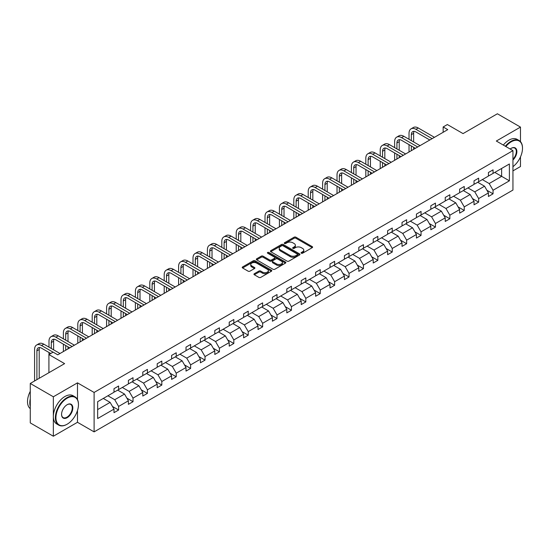 <?xml version="1.0" encoding="UTF-8"?>
<svg xmlns="http://www.w3.org/2000/svg" width="550" height="550" viewBox="0 0 550 550"><rect width="100%" height="100%" fill="white"/><g stroke="black" fill="none" stroke-linecap="round" stroke-linejoin="round"><path stroke-width="0.82" d="M301.338 253.213A0.894 0.516 0 0 0 302.603 253.213L312.235 247.658A1.279 0.743 0 0 0 312.606 247.136A1.279 0.743 0 0 0 312.235 246.613L295.921 237.194A1.279 0.743 0 0 0 294.113 237.194L284.481 242.756A0.894 0.516 0 0 0 284.219 243.121A0.894 0.516 0 0 0 284.481 243.485A0.894 0.516 0 0 0 285.752 243.485L286.997 242.763A4.098 2.365 0 0 1 292.793 242.763L294.154 243.554A4.098 2.365 0 0 1 295.357 245.224A4.098 2.365 0 0 1 294.154 246.902L292.909 247.617A0.894 0.516 0 0 0 292.648 247.981A0.894 0.516 0 0 0 292.909 248.353A0.894 0.516 0 0 0 294.174 248.353L295.426 247.631A4.098 2.365 0 0 1 301.221 247.631L302.582 248.414A4.098 2.365 0 0 1 303.786 250.092A4.098 2.365 0 0 1 302.582 251.762L301.338 252.484A0.894 0.516 0 0 0 301.07 252.849A0.894 0.516 0 0 0 301.338 253.213L301.338 252.484M520.472 141.611L520.472 127.098L497.393 113.774L463.045 133.602L447.356 124.541L443.156 126.961L443.156 132.296M512.944 170.885L520.472 166.54L520.472 156.929M77.488 399.568L77.488 382.848L53.35 396.784L53.35 436.226L30.271 422.902L30.271 383.46L64.611 363.632L48.916 354.571L48.916 372.694M53.35 396.784L30.271 383.46M254.327 273.707A1.279 0.743 0 0 0 253.956 274.237A1.279 0.743 0 0 0 254.327 274.759L258.906 277.399A1.279 0.743 0 0 0 260.721 277.399L271.411 271.226A1.279 0.743 0 0 0 271.789 270.703A1.279 0.743 0 0 0 271.411 270.181L255.097 260.762A1.279 0.743 0 0 0 253.289 260.762L242.598 266.936A1.279 0.743 0 0 0 242.22 267.458A1.279 0.743 0 0 0 242.598 267.981L248.126 271.171A1.279 0.743 0 0 0 249.934 271.171L254.512 268.531A1.279 0.743 0 0 0 254.884 268.008A1.279 0.743 0 0 0 254.512 267.486L251.769 265.904A3.431 1.98 0 0 1 250.766 264.502A3.431 1.98 0 0 1 252.883 262.673A3.431 1.98 0 0 1 256.616 263.106L267.355 269.301A3.431 1.98 0 0 1 268.359 270.703A3.431 1.98 0 0 1 266.241 272.532A3.431 1.98 0 0 1 262.508 272.106L260.721 271.067A1.279 0.743 0 0 0 258.906 271.067L254.327 273.707L254.327 274.759L258.906 272.133L258.906 271.067M48.916 354.571L53.116 352.151L57.736 354.812L447.769 129.628L443.156 126.961M77.488 382.848L94.105 392.446L512.944 150.631L512.944 190.066L94.105 431.881L94.105 392.446M520.472 127.098L496.327 141.034L512.944 150.631M287.086 261.126A1.279 0.743 0 0 0 288.901 261.126L299.592 254.952A1.279 0.743 0 0 0 299.97 254.43A1.279 0.743 0 0 0 299.592 253.907L283.284 244.496A1.279 0.743 0 0 0 281.469 244.496L270.779 250.663A1.279 0.743 0 0 0 270.401 251.192A1.279 0.743 0 0 0 270.779 251.714L287.086 261.126M268.008 253.413A0.894 0.516 0 0 1 268.916 253.536L285.484 263.099L274.808 269.266A1.279 0.743 0 0 1 272.999 269.266L256.685 259.847L256.685 258.803A1.279 0.743 0 0 0 256.314 259.325A1.279 0.743 0 0 0 256.685 259.847M256.685 258.803L261.264 256.156A1.279 0.743 0 0 1 263.072 256.156L269.686 259.978A1.279 0.743 0 0 0 271.501 259.978L274.539 258.225A1.279 0.743 0 0 0 274.911 257.702A1.279 0.743 0 0 0 274.539 257.18L267.651 253.206A0.894 0.516 0 0 1 267.389 252.835A0.894 0.516 0 0 1 267.939 252.361A0.894 0.516 0 0 1 268.916 252.471L285.498 262.048A1.279 0.743 0 0 1 285.876 262.57A1.279 0.743 0 0 1 285.498 263.093L285.498 262.048M97.659 401.692L114.001 392.253L114.001 388.685L118.614 386.018L118.614 389.592L128.404 383.941L128.404 380.373L133.017 377.706L133.017 381.274L142.801 375.629L142.801 372.054L147.421 369.394L147.421 372.962L157.204 367.311L157.204 363.743L161.817 361.075L161.817 364.65L171.607 358.999L171.607 355.424L176.22 352.763L176.22 356.331L186.01 350.687L186.01 347.112L190.623 344.444L190.623 348.019L200.406 342.368L200.406 338.8L205.026 336.132L205.026 339.701L214.809 334.056L214.809 330.481L219.423 327.821L219.423 331.389L229.212 325.738L229.212 322.169L233.826 319.502L233.826 323.077L243.616 317.426L243.616 313.857L248.229 311.19L248.229 314.758L258.012 309.114L258.012 305.539L262.632 302.878L262.632 306.446L272.415 300.795L272.415 297.227L277.028 294.559L277.028 298.134L286.818 292.483L286.818 288.908L291.431 286.248L291.431 289.816L301.221 284.164L301.221 280.596L305.834 277.929L305.834 281.504L315.618 275.853L315.618 272.284L320.238 269.617L320.238 273.185L330.021 267.541L330.021 263.966L334.634 261.305L334.634 264.873L344.424 259.222L344.424 255.654L349.037 252.986L349.037 256.561L358.82 250.91L358.82 247.335L363.44 244.674L363.44 248.242L373.223 242.591L373.223 239.023L377.843 236.356L377.843 239.931L387.626 234.279L387.626 230.711L392.239 228.044L392.239 231.612L402.029 225.968L402.029 222.393L406.643 219.732L406.643 223.3L416.426 217.649L416.426 214.081L421.046 211.413L421.046 214.988L430.829 209.337L430.829 205.762L435.449 203.101L435.449 206.669L445.232 201.025L445.232 197.45L449.845 194.782L449.845 198.357L459.635 192.706L459.635 189.138L464.248 186.471L464.248 190.046L474.031 184.394L474.031 180.819L478.651 178.159L478.651 181.727L488.434 176.076L488.434 172.507L493.054 169.84L493.054 173.415L509.389 163.983L509.389 180.819L493.054 190.259L493.054 193.827L488.434 196.494L488.434 192.919L478.651 198.571L478.651 202.139L474.031 204.806L474.031 201.238L464.248 206.883L464.248 210.458L459.635 213.118L459.635 209.55L449.845 215.201L449.845 218.769L445.232 221.437L445.232 217.862L435.449 223.513L435.449 227.088L430.829 229.749L430.829 226.181L421.046 231.832L421.046 235.4L416.426 238.067L416.426 234.492L406.643 240.144L406.643 243.712L402.029 246.379L402.029 242.811L392.239 248.456L392.239 252.031L387.626 254.691L387.626 251.123L377.843 256.774L377.843 260.343L373.223 263.01L373.223 259.435L363.44 265.086L363.44 268.654L358.82 271.322L358.82 267.754L349.037 273.398L349.037 276.973L344.424 279.634L344.424 276.066L334.634 281.717L334.634 285.285L330.021 287.952L330.021 284.377L320.238 290.029L320.238 293.604L315.618 296.264L315.618 292.696L305.834 298.347L305.834 301.916L301.221 304.583L301.221 301.008L291.431 306.659L291.431 310.228L286.818 312.895L286.818 309.327L277.028 314.971L277.028 318.546L272.415 321.207L272.415 317.639L262.632 323.29L262.632 326.858L258.012 329.526L258.012 325.951L248.229 331.602L248.229 335.177L243.616 337.837L243.616 334.269L233.826 339.921L233.826 343.489L229.212 346.156L229.212 342.581L219.423 348.232L219.423 351.801L214.809 354.468L214.809 350.9L205.026 356.544L205.026 360.119L200.406 362.78L200.406 359.212L190.623 364.863L190.623 368.431L186.01 371.099L186.01 367.524L176.22 373.175L176.22 376.75L171.607 379.411L171.607 375.842L161.817 381.487L161.817 385.062L157.204 387.729L157.204 384.154L147.421 389.806L147.421 393.374L142.801 396.041L142.801 392.466L133.017 398.118L133.017 401.692L128.404 404.353L128.404 400.785L118.614 406.436L118.614 410.004L114.001 412.672L114.001 409.097L97.659 418.529L97.659 401.692M117.693 390.122L124.527 394.068L114.737 399.719L107.91 395.773M114.737 399.719L118.614 406.436M124.527 394.068L128.404 400.785M114.001 391.401L114.737 391.827L118.614 389.592M132.096 381.81L138.923 385.756L129.14 391.401L122.306 387.461M129.14 391.401L133.017 398.118M138.923 385.756L142.801 392.466M128.404 383.089L129.14 383.515L133.017 381.274M146.493 373.498L153.326 377.438L143.543 383.089L136.709 379.143M143.543 383.089L147.421 389.806M153.326 377.438L157.204 384.154M142.801 374.777L143.543 375.203L147.421 372.962M160.896 365.179L167.729 369.126L157.946 374.777L151.113 370.831M157.946 374.777L161.817 381.487M167.729 369.126L171.607 375.842M157.204 366.458L157.946 366.884L161.817 364.65M175.299 356.868L182.133 360.814L172.343 366.458L165.516 362.519M172.343 366.458L176.22 373.175M182.133 360.814L186.01 367.524M171.607 358.146L172.343 358.572L176.22 356.331M189.702 348.549L196.529 352.495L186.746 358.146L179.912 354.2M186.746 358.146L190.623 364.863M196.529 352.495L200.406 359.212M186.01 349.827L186.746 350.254L190.623 348.019M204.098 340.237L210.932 344.183L201.149 349.827L194.315 345.888M201.149 349.827L205.026 356.544M210.932 344.183L214.809 350.9M200.406 341.516L201.149 341.942L205.026 339.701M218.501 331.925L225.335 335.864L215.545 341.516L208.718 337.569M215.545 341.516L219.423 348.232M225.335 335.864L229.212 342.581M214.809 333.204L215.545 333.63L219.423 331.389M232.904 323.606L239.738 327.553L229.948 333.204L223.121 329.257M229.948 333.204L233.826 339.921M239.738 327.553L243.616 334.269M229.212 324.885L229.948 325.311L233.826 323.077M247.308 315.294L254.134 319.241L244.351 324.885L237.518 320.946M244.351 324.885L248.229 331.602M254.134 319.241L258.012 325.951M243.616 316.573L244.351 316.999L248.229 314.758M261.704 306.976L268.538 310.922L258.754 316.573L251.921 312.627M258.754 316.573L262.632 323.29M268.538 310.922L272.415 317.639M258.012 308.261L258.754 308.688L262.632 306.446M276.107 298.664L282.941 302.61L273.151 308.261L266.324 304.315M273.151 308.261L277.028 314.971M282.941 302.61L286.818 309.327M272.415 299.942L273.151 300.369L277.028 298.134M290.51 290.352L297.344 294.291L287.554 299.942L280.727 295.996M287.554 299.942L291.431 306.659M297.344 294.291L301.221 301.008M286.818 291.631L287.554 292.057L291.431 289.816M304.913 282.033L311.74 285.979L301.957 291.631L295.123 287.684M301.957 291.631L305.834 298.347M311.74 285.979L315.618 292.696M301.221 283.312L301.957 283.738L305.834 281.504M319.309 273.721L326.143 277.668L316.36 283.312L309.526 279.373M316.36 283.312L320.238 290.029M326.143 277.668L330.021 284.377M315.618 275L316.36 275.426L320.238 273.185M333.712 265.409L340.546 269.349L330.756 275L323.929 271.054M330.756 275L334.634 281.717M340.546 269.349L344.424 276.066M330.021 266.688L330.756 267.114L334.634 264.873M348.116 257.091L354.942 261.037L345.159 266.688L338.326 262.742M345.159 266.688L349.037 273.398M354.942 261.037L358.82 267.754M344.424 258.369L345.159 258.796L349.037 256.561M362.519 248.779L369.346 252.718L359.562 258.369L352.729 254.43M359.562 258.369L363.44 265.086M369.346 252.718L373.223 259.435M358.82 250.058L359.562 250.484L363.44 248.242M376.915 240.46L383.749 244.406L373.966 250.058L367.132 246.111M373.966 250.058L377.843 256.774M383.749 244.406L387.626 251.123M373.223 241.739L373.966 242.165L377.843 239.931M391.318 232.148L398.152 236.094L388.362 241.739L381.535 237.799M388.362 241.739L392.239 248.456M398.152 236.094L402.029 242.811M387.626 233.427L388.362 233.853L392.239 231.612M405.721 223.836L412.548 227.776L402.765 233.427L395.931 229.481M402.765 233.427L406.643 240.144M412.548 227.776L416.426 234.492M402.029 225.115L402.765 225.541L406.643 223.3M420.124 215.518L426.951 219.464L417.168 225.115L410.334 221.169M417.168 225.115L421.046 231.832M426.951 219.464L430.829 226.181M416.426 216.796L417.168 217.222L421.046 214.988M434.521 207.206L441.354 211.152L431.571 216.796L424.737 212.857M431.571 216.796L435.449 223.513M441.354 211.152L445.232 217.862M430.829 208.484L431.571 208.911L435.449 206.669M448.924 198.887L455.757 202.833L445.967 208.484L439.141 204.538M445.967 208.484L449.845 215.201M455.757 202.833L459.635 209.55M445.232 200.173L445.967 200.599L449.845 198.357M463.327 190.575L470.154 194.521L460.371 200.173L453.537 196.226M460.371 200.173L464.248 206.883M470.154 194.521L474.031 201.238M459.635 191.854L460.371 192.28L464.248 190.046M477.723 182.263L484.557 186.202L474.774 191.854L467.94 187.907M474.774 191.854L478.651 198.571M484.557 186.202L488.434 192.919M474.031 183.542L474.774 183.968L478.651 181.727M494.808 172.397L501.634 176.344L489.177 183.542L482.343 179.596M489.177 183.542L493.054 190.259M509.389 180.819L501.634 176.344L501.634 168.458L509.389 163.983M53.35 436.226L77.488 422.29L94.105 431.881M488.434 175.223L489.177 175.649L493.054 173.415M97.659 409.578L110.124 402.38L103.29 398.441M110.124 402.38L114.001 409.097M486.915 190.279L493.054 193.827M472.512 198.598L478.651 202.139M458.109 206.91L464.248 210.458M443.706 215.229L449.845 218.769M429.309 223.541L435.449 227.088M414.906 231.853L421.046 235.4M400.503 240.171L406.643 243.712M386.1 248.483L392.239 252.031M371.704 256.802L377.843 260.343M357.301 265.114L363.44 268.654M342.897 273.426L349.037 276.973M328.494 281.744L334.634 285.285M314.098 290.056L320.238 293.604M299.695 298.368L305.834 301.916M285.292 306.687L291.431 310.228M270.889 314.999L277.028 318.546M256.493 323.317L262.632 326.858M242.089 331.629L248.229 335.177M227.686 339.941L233.826 343.489M213.29 348.26L219.423 351.801M198.887 356.572L205.026 360.119M184.484 364.891L190.623 368.431M170.081 373.203L176.22 376.75M155.684 381.514L161.817 385.062M141.281 389.833L147.421 393.374M126.878 398.145L133.017 401.692M112.475 406.464L118.614 410.004M77.488 422.29L77.488 410.513M301.696 253.344L302.582 252.828A4.098 2.365 0 0 0 303.786 251.157L303.786 250.092M295.357 245.224L295.357 246.29A4.098 2.365 0 0 1 294.154 247.968L293.267 248.476M312.235 246.613L312.235 247.658L295.921 238.26A1.279 0.743 0 0 0 294.113 238.26L284.838 243.609M299.592 253.907L299.592 254.952L283.284 245.561A1.279 0.743 0 0 0 281.469 245.561L270.793 251.721M297.323 254.801A0.894 0.516 0 0 0 297.591 254.43A0.894 0.516 0 0 0 297.323 254.066L283.009 245.802A0.894 0.516 0 0 0 281.738 245.802L280.424 246.558A4.098 2.365 0 0 0 279.228 248.236A4.098 2.365 0 0 0 280.424 249.906L290.214 255.558A4.098 2.365 0 0 0 296.01 255.558L297.323 254.801L297.323 255.867A0.894 0.516 0 0 0 297.591 255.496L297.591 254.43M279.228 248.236L279.228 249.301A4.098 2.365 0 0 0 280.424 250.972L280.424 249.906M297.323 255.867L296.01 256.623A4.098 2.365 0 0 1 290.214 256.623L280.424 250.972M256.706 259.854L261.264 257.228L261.264 256.156M274.911 257.702L274.911 258.768A1.279 0.743 0 0 1 274.539 259.291L271.501 261.044A1.279 0.743 0 0 1 269.686 261.044L263.072 257.228A1.279 0.743 0 0 0 261.264 257.228M276.554 263.938A3.431 1.98 0 0 0 280.287 264.371A3.431 1.98 0 0 0 282.404 262.543A3.431 1.98 0 0 0 281.401 261.14L277.619 258.961A1.279 0.743 0 0 0 275.804 258.961L272.772 260.714A1.279 0.743 0 0 0 272.394 261.236A1.279 0.743 0 0 0 272.772 261.759L276.554 263.938L276.554 265.004A3.431 1.98 0 0 0 280.287 265.437A3.431 1.98 0 0 0 282.404 263.608L282.404 262.543M272.394 261.236L272.394 262.302A1.279 0.743 0 0 0 272.772 262.824L272.772 261.759M276.554 265.004L272.772 262.824M268.359 270.703L268.359 271.769A3.431 1.98 0 0 1 266.241 273.597A3.431 1.98 0 0 1 262.508 273.171L260.721 272.133A1.279 0.743 0 0 0 258.906 272.133M250.766 264.502L250.766 265.567A3.431 1.98 0 0 0 251.769 266.97L251.769 265.904M254.492 268.544L251.769 266.97M271.391 271.232L255.097 261.827A1.279 0.743 0 0 0 253.289 261.827L242.612 267.994M409.028 139.294L409.028 133.32A9.79 5.651 60 0 1 411.049 128.838L413.359 127.511A9.79 5.651 60 0 1 418.254 127.992L434.431 137.328M411.049 128.838A9.79 5.651 60 0 1 415.951 129.326L432.121 138.662M429.811 139.996L415.951 131.993A6.524 3.768 -120 0 0 412.686 131.663A6.524 3.768 -120 0 0 411.331 134.654L411.331 140.621M414.047 131.368A6.524 3.768 -120 0 0 413.641 133.32L413.641 141.955M411.331 145.956L411.331 150.666M413.641 147.283L413.641 149.332M409.028 151.999L409.028 144.623M512.944 166.678A15.929 9.199 120 0 0 522.5 148.308A15.929 9.199 120 0 0 511.239 141.811A15.929 9.199 120 0 0 505.835 146.52M505.354 146.245A16.321 9.419 -60 0 1 510.964 141.329A16.321 9.419 -60 0 1 519.118 140.518A16.321 9.419 -60 0 1 522.5 147.991A16.321 9.419 -60 0 1 522.5 148.149M510.18 149.036A7.961 4.599 -60 0 1 511.239 148.308L511.239 148.308A7.961 4.599 -60 0 1 516.801 150.604A7.961 4.599 -60 0 1 512.944 160.022M503.319 145.069A16.321 9.419 -60 0 1 508.929 140.154A16.321 9.419 -60 0 1 517.089 139.349L519.118 140.518M512.944 159.246A7.569 4.373 120 0 0 514.745 148.094A7.569 4.373 120 0 0 511.094 148.39M66.921 424.339L67.196 424.181A15.929 9.199 120 0 0 78.458 404.676A15.929 9.199 120 0 0 67.196 398.172A15.929 9.199 120 0 0 55.935 417.677A15.929 9.199 120 0 0 67.196 424.181L66.921 424.339A16.321 9.419 -60 0 1 58.761 425.15A16.321 9.419 -60 0 1 56.258 412.074A16.321 9.419 -60 0 1 66.921 397.691A16.321 9.419 -60 0 1 75.082 396.887A16.321 9.419 -60 0 1 78.458 404.353A16.321 9.419 -60 0 1 78.458 404.518M67.196 417.677A7.961 4.599 -60 0 1 61.566 414.425A7.961 4.599 -60 0 1 67.196 404.676L67.196 404.676A7.961 4.599 -60 0 1 72.827 407.928A7.961 4.599 -60 0 1 67.196 417.677M61.566 414.267A7.569 4.373 120 0 0 63.133 417.574A7.569 4.373 120 0 0 66.921 417.203A7.569 4.373 120 0 0 71.864 410.527A7.569 4.373 120 0 0 70.703 404.456A7.569 4.373 120 0 0 67.059 404.759M58.761 425.15L56.726 423.974A16.321 9.419 -60 0 1 54.23 410.898A16.321 9.419 -60 0 1 64.886 396.522A16.321 9.419 -60 0 1 73.047 395.711L75.082 396.887M30.271 406.381A16.321 9.419 -60 0 1 30.271 398.922M30.271 408.643A16.321 9.419 -60 0 1 30.271 391.325M394.625 147.606L394.625 141.639A9.79 5.651 60 0 1 396.653 137.156L398.956 135.822A9.79 5.651 60 0 1 403.858 136.304L420.028 145.647M396.653 137.156A9.79 5.651 60 0 1 401.548 137.637L417.718 146.981M415.415 148.308L401.548 140.305A6.524 3.768 -120 0 0 398.283 139.982A6.524 3.768 -120 0 0 396.928 142.972L396.928 148.94M399.651 139.679A6.524 3.768 -120 0 0 399.238 141.639L399.238 150.274M396.928 154.268L396.928 158.978M399.238 155.602L399.238 157.651M394.625 160.311L394.625 152.934M380.222 155.918L380.222 149.951A9.79 5.651 60 0 1 382.25 145.468L384.56 144.134A9.79 5.651 60 0 1 389.455 144.623L405.625 153.959M382.25 145.468A9.79 5.651 60 0 1 387.145 145.956L403.322 155.292M401.012 156.626L387.145 148.617A6.524 3.768 -120 0 0 383.879 148.294A6.524 3.768 -120 0 0 382.532 151.284L382.532 157.252M385.248 147.991A6.524 3.768 -120 0 0 384.835 149.951L384.835 158.586M382.532 162.58L382.532 167.296M384.835 163.914L384.835 165.963M380.222 168.63L380.222 161.253M365.819 164.237L365.819 158.269A9.79 5.651 60 0 1 367.847 153.787L370.157 152.453A9.79 5.651 60 0 1 375.052 152.934L391.229 162.271M367.847 153.787A9.79 5.651 60 0 1 372.742 154.268L388.919 163.604M386.609 164.938L372.742 156.936A6.524 3.768 -120 0 0 369.483 156.613A6.524 3.768 -120 0 0 368.129 159.596L368.129 165.571M370.844 156.31A6.524 3.768 -120 0 0 370.439 158.269L370.439 166.897M368.129 170.899L368.129 175.608M370.439 172.233L370.439 174.274M365.819 176.942L365.819 169.565M351.423 172.549L351.423 166.581A9.79 5.651 60 0 1 353.451 162.099L355.754 160.765A9.79 5.651 60 0 1 360.649 161.253L376.826 170.589M353.451 162.099A9.79 5.651 60 0 1 358.346 162.58L374.516 171.923M372.206 173.25L358.346 165.248A6.524 3.768 -120 0 0 355.08 164.924A6.524 3.768 -120 0 0 353.726 167.915L353.726 173.882M356.441 164.622A6.524 3.768 -120 0 0 356.036 166.581L356.036 175.216M353.726 179.211L353.726 183.927M356.036 180.544L356.036 182.593M351.423 185.254L351.423 177.877M337.019 180.867L337.019 174.893A9.79 5.651 60 0 1 339.048 170.411L341.351 169.077A9.79 5.651 60 0 1 346.252 169.565L362.422 178.901M339.048 170.411A9.79 5.651 60 0 1 343.942 170.899L360.112 180.235M357.809 181.569L343.942 173.559A6.524 3.768 -120 0 0 340.677 173.236A6.524 3.768 -120 0 0 339.329 176.227L339.329 182.194M342.045 172.941A6.524 3.768 -120 0 0 341.632 174.893L341.632 183.528M339.329 187.529L339.329 192.239M341.632 188.856L341.632 190.905M337.019 193.572L337.019 186.196M322.616 189.179L322.616 183.212A9.79 5.651 60 0 1 324.644 178.729L326.954 177.396A9.79 5.651 60 0 1 331.849 177.877L348.019 187.22M324.644 178.729A9.79 5.651 60 0 1 329.539 179.211L345.716 188.547M343.406 189.881L329.539 181.878A6.524 3.768 -120 0 0 326.274 181.555A6.524 3.768 -120 0 0 324.926 184.539L324.926 190.513M327.642 181.252A6.524 3.768 -120 0 0 327.229 183.212L327.229 191.847M324.926 195.841L324.926 200.551M327.229 197.175L327.229 199.217M322.616 201.884L322.616 194.508M308.213 197.491L308.213 191.524A9.79 5.651 60 0 1 310.241 187.041L312.551 185.708A9.79 5.651 60 0 1 317.446 186.196L333.623 195.532M310.241 187.041A9.79 5.651 60 0 1 315.136 187.529L331.313 196.866M329.003 198.199L315.136 190.19A6.524 3.768 -120 0 0 311.877 189.867A6.524 3.768 -120 0 0 310.523 192.857L310.523 198.825M313.239 189.564A6.524 3.768 -120 0 0 312.833 191.524L312.833 200.159M310.523 204.153L310.523 208.869M312.833 205.487L312.833 207.536M308.213 210.196L308.213 202.826M293.817 205.81L293.817 199.836A9.79 5.651 60 0 1 295.845 195.353L298.148 194.026A9.79 5.651 60 0 1 303.043 194.508L319.22 203.844M295.845 195.353A9.79 5.651 60 0 1 300.74 195.841L316.91 205.178M314.607 206.511L300.74 198.509A6.524 3.768 -120 0 0 297.474 198.186A6.524 3.768 -120 0 0 296.12 201.169L296.12 207.144M298.836 197.883A6.524 3.768 -120 0 0 298.43 199.836L298.43 208.471M296.12 212.472L296.12 217.181M298.43 213.806L298.43 215.847M293.817 218.515L293.817 211.138M279.414 214.122L279.414 208.154A9.79 5.651 60 0 1 281.442 203.672L283.752 202.338A9.79 5.651 60 0 1 288.647 202.826L304.817 212.163M281.442 203.672A9.79 5.651 60 0 1 286.337 204.153L302.507 213.496M300.204 214.823L286.337 206.821A6.524 3.768 -120 0 0 283.071 206.498A6.524 3.768 -120 0 0 281.724 209.488L281.724 215.456M284.439 206.195A6.524 3.768 -120 0 0 284.027 208.154L284.027 216.789M281.724 220.784L281.724 225.493M284.027 222.117L284.027 224.166M279.414 226.827L279.414 219.45M265.011 222.434L265.011 216.466A9.79 5.651 60 0 1 267.039 211.984L269.349 210.65A9.79 5.651 60 0 1 274.244 211.138L290.414 220.474M267.039 211.984A9.79 5.651 60 0 1 271.934 212.472L288.111 221.808M285.801 223.142L271.934 215.133A6.524 3.768 -120 0 0 268.668 214.809A6.524 3.768 -120 0 0 267.321 217.8L267.321 223.768M270.036 214.514A6.524 3.768 -120 0 0 269.631 216.466L269.631 225.101M267.321 229.103L267.321 233.812M269.631 230.429L269.631 232.478M265.011 235.146L265.011 227.769M250.607 230.752L250.607 224.785A9.79 5.651 60 0 1 252.636 220.303L254.946 218.969A9.79 5.651 60 0 1 259.841 219.45L276.018 228.793M252.636 220.303A9.79 5.651 60 0 1 257.531 220.784L273.707 230.12M271.397 231.454L257.531 223.451A6.524 3.768 -120 0 0 254.272 223.128A6.524 3.768 -120 0 0 252.917 226.112L252.917 232.086M255.633 222.826A6.524 3.768 -120 0 0 255.228 224.785L255.228 233.413M252.917 237.414L252.917 242.124M255.228 238.748L255.228 240.79M250.607 243.458L250.607 236.081M236.211 239.064L236.211 233.097A9.79 5.651 60 0 1 238.239 228.614L240.542 227.281A9.79 5.651 60 0 1 245.438 227.769L261.614 237.105M238.239 228.614A9.79 5.651 60 0 1 243.134 229.103L259.304 238.439M257.001 239.772L243.134 231.763A6.524 3.768 -120 0 0 239.869 231.44A6.524 3.768 -120 0 0 238.514 234.431L238.514 240.398M241.23 231.137A6.524 3.768 -120 0 0 240.824 233.097L240.824 241.732M238.514 245.726L238.514 250.442M240.824 247.06L240.824 249.109M236.211 251.769L236.211 244.399M221.808 247.383L221.808 241.409A9.79 5.651 60 0 1 223.836 236.926L226.146 235.599A9.79 5.651 60 0 1 231.041 236.081L247.211 245.417M223.836 236.926A9.79 5.651 60 0 1 228.731 237.414L244.908 246.751M242.598 248.084L228.731 240.082A6.524 3.768 -120 0 0 225.466 239.759A6.524 3.768 -120 0 0 224.118 242.742L224.118 248.71M226.834 239.456A6.524 3.768 -120 0 0 226.421 241.409L226.421 250.044M224.118 254.045L224.118 258.754M226.421 255.379L226.421 257.421M221.808 260.088L221.808 252.711M207.405 255.695L207.405 249.728A9.79 5.651 60 0 1 209.433 245.245L211.743 243.911A9.79 5.651 60 0 1 216.638 244.393L232.808 253.736M209.433 245.245A9.79 5.651 60 0 1 214.328 245.726L230.505 255.069M228.195 256.396L214.328 248.394A6.524 3.768 -120 0 0 211.062 248.071A6.524 3.768 -120 0 0 209.715 251.061L209.715 257.029M212.431 247.768A6.524 3.768 -120 0 0 212.025 249.728L212.025 258.363M209.715 262.357L209.715 267.066M212.025 263.691L212.025 265.739M207.405 268.4L207.405 261.023M193.002 264.007L193.002 258.039A9.79 5.651 60 0 1 195.03 253.557L197.34 252.223A9.79 5.651 60 0 1 202.235 252.711L218.412 262.048M195.03 253.557A9.79 5.651 60 0 1 199.925 254.045L216.102 263.381M213.792 264.715L199.925 256.706A6.524 3.768 -120 0 0 196.666 256.382A6.524 3.768 -120 0 0 195.312 259.373L195.312 265.341M198.028 256.087A6.524 3.768 -120 0 0 197.622 258.039L197.622 266.674M195.312 270.669L195.312 275.385M197.622 272.002L197.622 274.051M193.002 276.719L193.002 269.342M178.606 272.326L178.606 266.358A9.79 5.651 60 0 1 180.634 261.876L182.937 260.542A9.79 5.651 60 0 1 187.832 261.023L204.009 270.366M180.634 261.876A9.79 5.651 60 0 1 185.529 262.357L201.699 271.693M199.396 273.027L185.529 265.024A6.524 3.768 -120 0 0 182.263 264.701A6.524 3.768 -120 0 0 180.909 267.685L180.909 273.659M183.631 264.399A6.524 3.768 -120 0 0 183.219 266.358L183.219 274.986M180.909 278.988L180.909 283.697M183.219 280.321L183.219 282.363M178.606 285.031L178.606 277.654M164.203 280.637L164.203 274.67A9.79 5.651 60 0 1 166.231 270.188L168.541 268.854A9.79 5.651 60 0 1 173.436 269.342L189.606 278.678M166.231 270.188A9.79 5.651 60 0 1 171.126 270.669L187.303 280.012M184.992 281.346L171.126 273.336A6.524 3.768 -120 0 0 167.86 273.013A6.524 3.768 -120 0 0 166.512 276.004L166.512 281.971M169.228 272.711A6.524 3.768 -120 0 0 168.816 274.67L168.816 283.305M166.512 287.299L166.512 292.016M168.816 288.633L168.816 290.682M164.203 293.343L164.203 285.966M149.799 288.956L149.799 282.982A9.79 5.651 60 0 1 151.828 278.499L154.137 277.173A9.79 5.651 60 0 1 159.032 277.654L175.209 286.99M151.828 278.499A9.79 5.651 60 0 1 156.722 278.988L172.899 288.324M170.589 289.657L156.722 281.648A6.524 3.768 -120 0 0 153.464 281.325A6.524 3.768 -120 0 0 152.109 284.316L152.109 290.283M154.825 281.029A6.524 3.768 -120 0 0 154.419 282.982L154.419 291.617M152.109 295.618L152.109 300.327M154.419 296.945L154.419 298.994M149.799 301.661L149.799 294.284M135.396 297.268L135.396 291.301A9.79 5.651 60 0 1 137.424 286.818L139.734 285.484A9.79 5.651 60 0 1 144.629 285.966L160.806 295.309M137.424 286.818A9.79 5.651 60 0 1 142.326 287.299L158.496 296.636M156.186 297.969L142.326 289.967A6.524 3.768 -120 0 0 139.061 289.644A6.524 3.768 -120 0 0 137.706 292.634L137.706 298.602M140.422 289.341A6.524 3.768 -120 0 0 140.016 291.301L140.016 299.936M137.706 303.93L137.706 308.639M140.016 305.264L140.016 307.312M135.396 309.973L135.396 302.596M121 305.58L121 299.613A9.79 5.651 60 0 1 123.028 295.13L125.331 293.796A9.79 5.651 60 0 1 130.226 294.284L146.403 303.621M123.028 295.13A9.79 5.651 60 0 1 127.923 295.618L144.093 304.954M141.79 306.288L127.923 298.279A6.524 3.768 -120 0 0 124.657 297.956A6.524 3.768 -120 0 0 123.303 300.946L123.303 306.914M126.026 297.653A6.524 3.768 -120 0 0 125.613 299.613L125.613 308.248M123.303 312.242L123.303 316.958M125.613 313.576L125.613 315.624M121 318.292L121 310.915M106.597 313.899L106.597 307.924A9.79 5.651 60 0 1 108.625 303.442L110.935 302.115A9.79 5.651 60 0 1 115.83 302.596L132 311.933M108.625 303.442A9.79 5.651 60 0 1 113.52 303.93L129.697 313.266M127.387 314.6L113.52 306.597A6.524 3.768 -120 0 0 110.254 306.274A6.524 3.768 -120 0 0 108.907 309.258L108.907 315.232M111.623 305.972A6.524 3.768 -120 0 0 111.21 307.924L111.21 316.559M108.907 320.561L108.907 325.27M111.21 321.894L111.21 323.936M106.597 326.604L106.597 319.227M92.194 322.211L92.194 316.243A9.79 5.651 60 0 1 94.222 311.761L96.532 310.427A9.79 5.651 60 0 1 101.427 310.915L117.604 320.251M94.222 311.761A9.79 5.651 60 0 1 99.117 312.242L115.294 321.585M112.984 322.912L99.117 314.909A6.524 3.768 -120 0 0 95.858 314.586A6.524 3.768 -120 0 0 94.504 317.577L94.504 323.544M97.219 314.284A6.524 3.768 -120 0 0 96.814 316.243L96.814 324.878M94.504 328.873L94.504 333.582M96.814 330.206L96.814 332.255M92.194 334.916L92.194 327.539M77.791 330.529L77.791 324.555A9.79 5.651 60 0 1 79.819 320.072L82.129 318.739A9.79 5.651 60 0 1 87.024 319.227L103.201 328.563M79.819 320.072A9.79 5.651 60 0 1 84.721 320.561L100.891 329.897M98.581 331.231L84.721 323.221A6.524 3.768 -120 0 0 81.455 322.898A6.524 3.768 -120 0 0 80.101 325.889L80.101 331.856M82.816 322.603A6.524 3.768 -120 0 0 82.411 324.555L82.411 333.19M80.101 337.191L80.101 341.901M82.411 338.518L82.411 340.567M77.791 343.234L77.791 335.857M63.394 338.841L63.394 332.874A9.79 5.651 60 0 1 65.422 328.391L67.726 327.058A9.79 5.651 60 0 1 72.627 327.539L88.797 336.882M65.422 328.391A9.79 5.651 60 0 1 70.317 328.873L86.487 338.209M84.184 339.543L70.317 331.54A6.524 3.768 -120 0 0 67.052 331.217A6.524 3.768 -120 0 0 65.698 334.201L65.698 340.175M68.42 330.914A6.524 3.768 -120 0 0 68.008 332.874L68.008 341.509M65.698 345.503L65.698 350.212M68.008 346.837L68.008 348.879M63.394 351.546L63.394 344.169M48.991 347.153L48.991 341.186A9.79 5.651 60 0 1 51.019 336.703L53.329 335.369A9.79 5.651 60 0 1 58.224 335.857L74.394 345.194M51.019 336.703A9.79 5.651 60 0 1 55.914 337.191L72.091 346.528M69.781 347.861L55.914 339.852A6.524 3.768 -120 0 0 52.649 339.529A6.524 3.768 -120 0 0 51.301 342.519L51.301 348.487M54.017 339.226A6.524 3.768 -120 0 0 53.604 341.186L53.604 349.821M48.991 354.53L48.991 352.488M34.588 380.964L34.588 349.498A9.79 5.651 60 0 1 36.616 345.015L38.926 343.688A9.79 5.651 60 0 1 43.821 344.169L59.998 353.506M36.616 345.015A9.79 5.651 60 0 1 41.511 345.503L53.068 352.179M50.765 353.506L41.511 348.171A6.524 3.768 -120 0 0 38.252 347.847A6.524 3.768 -120 0 0 36.898 350.831L36.898 379.638M39.614 347.545A6.524 3.768 -120 0 0 39.208 349.498L39.208 378.304M302.582 252.828L302.582 251.762M292.909 248.353L292.909 247.617M294.154 247.968L294.154 246.902M284.481 243.485L284.481 242.756M294.113 238.26L294.113 237.194M295.921 238.26L295.921 237.194M270.779 251.714L270.779 250.663M281.469 245.561L281.469 244.496M283.284 245.561L283.284 244.496M290.214 256.623L290.214 255.558M296.01 256.623L296.01 255.558M263.072 257.228L263.072 256.156M269.686 261.044L269.686 259.978M271.501 261.044L271.501 259.978M274.539 259.291L274.539 258.225M268.916 253.536L268.916 252.471M260.721 272.133L260.721 271.067M262.508 273.171L262.508 272.106M254.512 268.531L254.512 267.486M242.598 267.981L242.598 266.936M253.289 261.827L253.289 260.762M255.097 261.827L255.097 260.762M271.411 271.226L271.411 270.181M418.254 127.992L415.951 129.326M413.641 133.32L411.331 134.654M403.858 136.304L401.548 137.637M399.238 141.639L396.928 142.972M389.455 144.623L387.145 145.956M384.835 149.951L382.532 151.284M375.052 152.934L372.742 154.268M370.439 158.269L368.129 159.596M360.649 161.253L358.346 162.58M356.036 166.581L353.726 167.915M346.252 169.565L343.942 170.899M341.632 174.893L339.329 176.227M331.849 177.877L329.539 179.211M327.229 183.212L324.926 184.539M317.446 186.196L315.136 187.529M312.833 191.524L310.523 192.857M303.043 194.508L300.74 195.841M298.43 199.836L296.12 201.169M288.647 202.826L286.337 204.153M284.027 208.154L281.724 209.488M274.244 211.138L271.934 212.472M269.631 216.466L267.321 217.8M259.841 219.45L257.531 220.784M255.228 224.785L252.917 226.112M245.438 227.769L243.134 229.103M240.824 233.097L238.514 234.431M231.041 236.081L228.731 237.414M226.421 241.409L224.118 242.742M216.638 244.393L214.328 245.726M212.025 249.728L209.715 251.061M202.235 252.711L199.925 254.045M197.622 258.039L195.312 259.373M187.832 261.023L185.529 262.357M183.219 266.358L180.909 267.685M173.436 269.342L171.126 270.669M168.816 274.67L166.512 276.004M159.032 277.654L156.722 278.988M154.419 282.982L152.109 284.316M144.629 285.966L142.326 287.299M140.016 291.301L137.706 292.634M130.226 294.284L127.923 295.618M125.613 299.613L123.303 300.946M115.83 302.596L113.52 303.93M111.21 307.924L108.907 309.258M101.427 310.915L99.117 312.242M96.814 316.243L94.504 317.577M87.024 319.227L84.721 320.561M82.411 324.555L80.101 325.889M72.627 327.539L70.317 328.873M68.008 332.874L65.698 334.201M58.224 335.857L55.914 337.191M53.604 341.186L51.301 342.519M43.821 344.169L41.511 345.503M39.208 349.498L36.898 350.831"/></g></svg>
